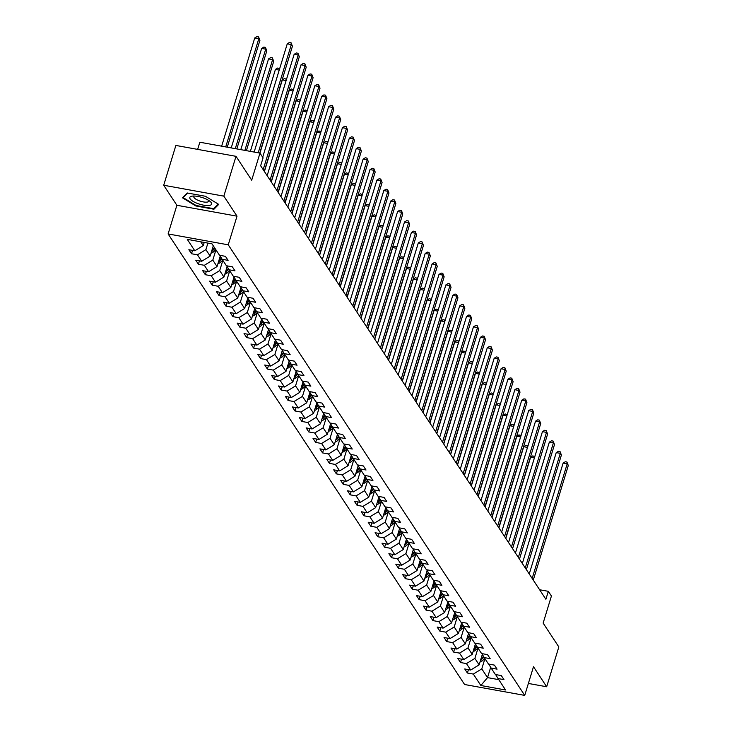 <?xml version="1.0" encoding="UTF-8"?>
<svg xmlns="http://www.w3.org/2000/svg" width="732" height="732" viewBox="0 0 732 732"><rect width="100%" height="100%" fill="white"/><g stroke="black" fill="none" stroke-linecap="round" stroke-linejoin="round"><path stroke-width="1.1" d="M168.113 233.938L464.591 684.512L524.725 695.4L228.247 244.827L168.113 233.938L176.879 205.28L237.012 216.169L223.836 196.139L163.703 185.251L176.879 205.28M163.703 185.251L175.872 145.439L236.006 156.328L251.698 180.182L259.979 153.116L199.845 142.228L197.649 149.383M528.385 683.45L546.667 686.762L558.836 646.942L543.144 623.097L551.425 596.022L548.323 591.319L539.612 589.745M223.836 196.139L236.006 156.328M495.628 674.565L498.034 678.555L503.973 679.625L501.319 675.599L495.381 674.52L491.145 668.069L497.074 669.149L494.42 665.114L488.491 664.043L484.245 657.592L490.175 658.663L487.521 654.637L481.592 653.557L477.346 647.106L483.276 648.186L480.622 644.151L474.693 643.08L470.447 636.63L476.386 637.7L473.732 633.674L467.794 632.594L463.557 626.144L469.487 627.223L466.833 623.188L460.904 622.118L456.658 615.667L462.587 616.737L459.934 612.702L454.005 611.632L449.759 605.181L455.688 606.261L453.035 602.226L447.106 601.155L442.86 594.704L448.798 595.775L446.145 591.74L440.207 590.669L435.961 584.218L441.899 585.298L439.246 581.263L433.317 580.192L429.071 573.742L435 574.812L432.347 570.777L426.417 569.706L422.172 563.256L428.101 564.326L425.448 560.3L419.518 559.23L415.273 552.779L421.202 553.85L418.558 549.814L412.619 548.744L408.374 542.293L414.312 543.364L411.659 539.338L405.72 538.258L401.484 531.816L407.413 532.887L404.759 528.852L398.83 527.781L394.585 521.33L400.514 522.401L397.86 518.375L391.931 517.295L387.685 510.854L393.615 511.924L390.961 507.889L385.032 506.818L380.786 500.368L386.725 501.438L384.071 497.412L378.133 496.333L373.896 489.882L379.826 490.962L377.172 486.926L371.243 485.856L366.997 479.405L372.927 480.476L370.273 476.45L364.344 475.37L360.098 468.919L366.027 469.999L363.374 465.964L357.445 464.893L353.199 458.442L359.137 459.513L356.484 455.487L350.546 454.407L346.3 447.957L352.238 449.036L349.585 445.001L343.656 443.931L339.41 437.48L345.339 438.55L342.686 434.524L336.757 433.445L332.511 426.994L338.44 428.074L335.787 424.038L329.858 422.968L325.612 416.517L331.541 417.588L328.897 413.562L322.958 412.482L318.713 406.031L324.651 407.111L321.998 403.076L316.059 402.005L311.823 395.555L317.752 396.625L315.099 392.599L309.169 391.519L304.924 385.069L310.853 386.148L308.199 382.113L302.27 381.043L298.025 374.592L303.954 375.662L301.3 371.636L295.371 370.557L291.126 364.106L297.064 365.186L294.41 361.151L288.472 360.08L284.236 353.629L290.165 354.7L287.511 350.674L281.582 349.594L277.337 343.143L283.266 344.223L280.612 340.188L274.683 339.117L270.437 332.667L276.367 333.737L273.713 329.711L267.784 328.631L263.538 322.181L269.477 323.26L266.823 319.225L260.885 318.155L256.639 311.704L262.578 312.774L259.924 308.739L253.995 307.669L249.749 301.218L255.678 302.298L253.025 298.263L247.096 297.192L242.85 290.741L248.779 291.812L246.126 287.777L240.197 286.706L235.951 280.255L241.88 281.326L239.236 277.3L233.298 276.229L229.052 269.779L234.99 270.849L232.337 266.814L226.398 265.743L222.162 259.293L228.091 260.363L225.438 256.337L219.509 255.258L211.987 243.838L187.282 239.364L194.804 250.792L188.865 249.713L191.519 253.748L192.553 250.381M498.034 678.555L505.556 689.974L480.851 685.5L473.329 674.081L467.4 673.01L468.434 669.643M191.519 253.748L197.457 254.818L201.703 261.269L195.764 260.199L198.418 264.225L204.347 265.304L208.593 271.755L202.663 270.675L205.317 274.71L211.246 275.781L215.492 282.232L209.562 281.161L212.216 285.187L218.145 286.267L222.391 292.718L216.462 291.638L219.106 295.673L225.044 296.744L229.29 303.194L223.352 302.124L226.005 306.15L231.943 307.23L236.18 313.68L230.251 312.601L232.904 316.636L238.833 317.706L243.079 324.157L237.15 323.087L239.803 327.113L245.732 328.192L249.978 334.643L244.049 333.563L246.702 337.598L252.632 338.669L256.877 345.12L250.939 344.049L253.592 348.084L259.531 349.155L263.767 355.606L257.838 354.526L260.491 358.561L266.421 359.632L270.666 366.082L264.737 365.012L267.39 369.047L273.32 370.118L277.565 376.568L271.636 375.489L274.29 379.524L280.219 380.594L284.464 387.045L278.526 385.974L281.18 390.01L287.118 391.08L291.363 397.531L285.425 396.46L288.079 400.486L294.008 401.557L298.253 408.008L292.324 406.937L294.978 410.972L300.907 412.043L305.153 418.494L299.223 417.423L301.877 421.449L307.806 422.529L312.052 428.97L306.122 427.9L308.767 431.935L314.705 433.005L318.951 439.456L313.012 438.386L315.666 442.412L321.604 443.491L325.841 449.933L319.911 448.862L322.565 452.898L328.494 453.968L332.74 460.419L326.811 459.348L329.464 463.374L335.393 464.454L339.639 470.905L333.71 469.825L336.363 473.86L342.292 474.931L346.538 481.382L340.6 480.311L343.253 484.337L349.191 485.417L353.428 491.867L347.499 490.788L350.152 494.823L356.081 495.893L360.327 502.344L354.398 501.274L357.051 505.3L362.981 506.379L367.226 512.83L361.297 511.75L363.95 515.786L369.88 516.856L374.125 523.307L368.187 522.236L370.84 526.262L376.779 527.342L381.024 533.793L375.086 532.713L377.739 536.748L383.669 537.819L387.914 544.269L381.985 543.199L384.639 547.225L390.568 548.305L394.813 554.755L388.884 553.676L391.538 557.711L397.467 558.781L401.712 565.232L395.783 564.162L398.428 568.188L404.366 569.267L408.612 575.718L402.673 574.638L405.327 578.673L411.265 579.744L415.502 586.195L409.572 585.124L412.226 589.15L418.155 590.23L422.401 596.681L416.471 595.601L419.125 599.636L425.054 600.707L429.3 607.157L423.37 606.087L426.024 610.113L431.953 611.193L436.199 617.643L430.26 616.564L432.914 620.599L438.852 621.669L443.089 628.12L437.16 627.049L439.813 631.085L445.742 632.155L449.988 638.606L444.059 637.526L446.712 641.561L452.641 642.632L456.887 649.083L450.958 648.012L453.611 652.047L459.54 653.118L463.786 659.569L457.848 658.489L460.501 662.524L466.44 663.595L470.685 670.045L464.747 668.975L467.4 673.01M259.979 153.116L263.072 157.819L260.638 165.78L545.889 599.279L548.323 591.319M482.324 654.408L479.131 664.857L474.885 658.407L478.023 648.14M488.738 664.089L491.145 668.069M470.685 670.045L479.131 664.857M466.44 663.595L474.885 658.407M475.425 643.922L472.232 654.371L467.986 647.921L471.124 637.654M481.839 653.603L484.245 657.592M463.786 659.569L472.232 654.371M459.54 653.118L467.986 647.921M468.526 633.445L465.332 643.895L461.096 637.444L464.234 627.178M474.94 643.126L477.346 647.106M456.887 649.083L465.332 643.895M452.641 642.632L461.096 637.444M461.636 622.959L458.442 633.409L454.197 626.958L457.335 616.692M468.041 632.64L470.447 636.63M449.988 638.606L458.442 633.409M445.742 632.155L454.197 626.958M454.737 612.483L451.543 622.932L447.298 616.481L450.436 606.215M461.151 622.163L463.557 626.144M443.089 628.12L451.543 622.932M438.852 621.669L447.298 616.481M447.838 601.997L444.644 612.446L440.399 605.995L443.537 595.729M454.252 611.678L456.658 615.667M436.199 617.643L444.644 612.446M431.953 611.193L440.399 605.995M440.938 591.52L437.745 601.969L433.5 595.519L436.638 585.252M447.353 601.192L449.759 605.181M429.3 607.157L437.745 601.969M425.054 600.707L433.5 595.519M434.049 581.034L430.855 591.483L426.61 585.033L429.748 574.766M440.454 590.715L442.86 594.704M422.401 596.681L430.855 591.483M418.155 590.23L426.61 585.033M427.149 570.557L423.956 581.007L419.711 574.556L422.849 564.29M433.564 580.229L435.961 584.218M415.502 586.195L423.956 581.007M411.265 579.744L419.711 574.556M420.25 560.072L417.057 570.521L412.811 564.07L415.95 553.804M426.665 569.752L429.071 573.742M408.612 575.718L417.057 570.521M404.366 569.267L412.811 564.07M413.351 549.595L410.158 560.044L405.912 553.593L409.051 543.327M419.765 559.266L422.172 563.256M401.712 565.232L410.158 560.044M397.467 558.781L405.912 553.593M406.461 539.109L403.259 549.558L399.022 543.107L402.161 532.841M412.866 548.79L415.273 552.779M394.813 554.755L403.259 549.558M390.568 548.305L399.022 543.107M399.562 528.632L396.369 539.081L392.123 532.631L395.262 522.364M405.967 538.304L408.374 542.293M387.914 544.269L396.369 539.081M383.669 537.819L392.123 532.631M392.663 518.146L389.47 528.596L385.224 522.145L388.363 511.878M399.077 527.827L401.484 531.816M381.024 533.793L389.47 528.596M376.779 527.342L385.224 522.145M385.764 507.669L382.571 518.119L378.325 511.668L381.464 501.402M392.178 517.341L394.585 521.33M374.125 523.307L382.571 518.119M369.88 516.856L378.325 511.668M378.865 497.184L375.672 507.633L371.426 501.182L374.574 490.916M385.279 506.864L387.685 510.854M367.226 512.83L375.672 507.633M362.981 506.379L371.426 501.182M371.975 486.707L368.782 497.156L364.536 490.705L367.674 480.43M378.38 496.378L380.786 500.368M360.327 502.344L368.782 497.156M356.081 495.893L364.536 490.705M365.076 476.221L361.882 486.67L357.637 480.219L360.775 469.953M371.49 485.902L373.896 489.882M353.428 491.867L361.882 486.67M349.191 485.417L357.637 480.219M358.177 465.744L354.983 476.193L350.738 469.743L353.876 459.467M364.591 475.416L366.997 479.405M346.538 481.382L354.983 476.193M342.292 474.931L350.738 469.743M351.278 455.258L348.084 465.708L343.839 459.257L346.977 448.99M357.692 464.939L360.098 468.919M339.639 470.905L348.084 465.708M335.393 464.454L343.839 459.257M344.388 444.782L341.194 455.222L336.949 448.78L340.087 438.505M350.793 454.453L353.199 458.442M332.74 460.419L341.194 455.222M328.494 453.968L336.949 448.78M337.489 434.296L334.295 444.745L330.05 438.294L333.188 428.028M343.903 443.976L346.3 447.957M325.841 449.933L334.295 444.745M321.604 443.491L330.05 438.294M330.59 423.819L327.396 434.259L323.151 427.817L326.289 417.542M337.004 433.49L339.41 437.48M318.951 439.456L327.396 434.259M314.705 433.005L323.151 427.817M323.69 413.333L320.497 423.782L316.251 417.332L319.39 407.065M330.105 423.014L332.511 426.994M312.052 428.97L320.497 423.782M307.806 422.529L316.251 417.332M316.8 402.856L313.598 413.296L309.362 406.846L312.5 396.579M323.205 412.528L325.612 416.517M305.153 418.494L313.598 413.296M300.907 412.043L309.362 406.846M309.901 392.37L306.708 402.82L302.462 396.369L305.601 386.103M316.306 402.051L318.713 406.031M298.253 408.008L306.708 402.82M294.008 401.557L302.462 396.369M303.002 381.894L299.809 392.334L295.563 385.883L298.702 375.617M309.416 391.565L311.823 395.555M291.363 397.531L299.809 392.334M287.118 391.08L295.563 385.883M296.103 371.408L292.91 381.857L288.664 375.406L291.803 365.14M302.517 381.088L304.924 385.069M284.464 387.045L292.91 381.857M280.219 380.594L288.664 375.406M289.204 360.922L286.011 371.371L281.765 364.92L284.913 354.654M295.618 370.602L298.025 374.592M277.565 376.568L286.011 371.371M273.32 370.118L281.765 364.92M282.314 350.445L279.121 360.894L274.875 354.444L278.014 344.177M288.719 360.126L291.126 364.106M270.666 366.082L279.121 360.894M266.421 359.632L274.875 354.444M275.415 339.959L272.222 350.408L267.976 343.958L271.115 333.691M281.829 349.64L284.236 353.629M263.767 355.606L272.222 350.408M259.531 349.155L267.976 343.958M268.516 329.482L265.323 339.932L261.077 333.481L264.215 323.215M274.93 339.163L277.337 343.143M256.877 345.12L265.323 339.932M252.632 338.669L261.077 333.481M261.617 318.996L258.423 329.446L254.178 322.995L257.316 312.729M268.031 328.677L270.437 332.667M249.978 334.643L258.423 329.446M245.732 328.192L254.178 322.995M254.727 308.52L251.524 318.969L247.288 312.518L250.426 302.252M261.132 318.191L263.538 322.181M243.079 324.157L251.524 318.969M238.833 317.706L247.288 312.518M247.828 298.034L244.634 308.483L240.389 302.032L243.527 291.766M254.242 307.715L256.639 311.704M236.18 313.68L244.634 308.483M231.943 307.23L240.389 302.032M240.929 287.557L237.735 298.006L233.49 291.556L236.628 281.289M247.343 297.229L249.749 301.218M229.29 303.194L237.735 298.006M225.044 296.744L233.49 291.556M234.03 277.071L230.836 287.52L226.591 281.07L229.729 270.803M240.444 286.752L242.85 290.741M222.391 292.718L230.836 287.52M218.145 286.267L226.591 281.07M227.14 266.594L223.937 277.044L219.701 270.593L222.839 260.327M233.545 276.266L235.951 280.255M215.492 282.232L223.937 277.044M211.246 275.781L219.701 270.593M220.24 256.108L217.047 266.558L212.802 260.107L215.94 249.841M226.645 265.789L229.052 269.779M208.593 271.755L217.047 266.558M204.347 265.304L212.802 260.107M213.286 245.815L210.148 256.081L205.902 249.63L207.897 243.097M219.756 255.303L222.162 259.293M201.703 261.269L210.148 256.081M197.457 254.818L205.902 249.63M204.219 242.429L203.249 245.595L200.76 241.807M194.804 250.792L203.249 245.595M237.012 216.169L228.247 244.827M546.667 686.762L533.491 666.733L524.725 695.4M490.678 667.309L487.53 677.622L498.767 679.653M484.923 658.617L481.784 668.883L487.53 677.622L480.851 685.5M473.329 674.081L481.784 668.883M198.418 264.225L199.452 260.867M205.317 274.71L206.342 271.343M212.216 285.187L213.241 281.829M219.106 295.673L220.14 292.306M226.005 306.15L227.039 302.792M232.904 316.636L233.929 313.269M239.803 327.113L240.828 323.754M246.702 337.598L247.727 334.231M253.592 348.084L254.626 344.717M260.491 358.561L261.516 355.194M267.39 369.047L268.415 365.68M274.29 379.524L275.314 376.157M281.18 390.01L282.213 386.642M288.079 400.486L289.113 397.119M294.978 410.972L296.002 407.605M301.877 421.449L302.902 418.082M308.767 431.935L309.801 428.568M315.666 442.412L316.7 439.044M322.565 452.898L323.59 449.53M329.464 463.374L330.489 460.007M336.363 473.86L337.388 470.493M343.253 484.337L344.287 480.979M350.152 494.823L351.177 491.456M357.051 505.3L358.076 501.942M363.95 515.786L364.975 512.418M370.84 526.262L371.874 522.904M377.739 536.748L378.773 533.381M384.639 547.225L385.663 543.867M391.538 557.711L392.562 554.344M398.428 568.188L399.462 564.829M405.327 578.673L406.361 575.306M412.226 589.15L413.251 585.792M419.125 599.636L420.15 596.269M426.024 610.113L427.049 606.755M432.914 620.599L433.948 617.232M439.813 631.085L440.838 627.717M446.712 641.561L447.737 638.194M453.611 652.047L454.636 648.68M460.501 662.524L461.535 659.157M182.506 197.832L195.828 205.957L213.945 209.233L218.731 204.393L205.408 196.268L187.3 192.992L182.506 197.832M214.339 207.943L213.945 209.233M195.993 205.436L195.828 205.957M258.222 152.796L291.318 44.57L292.425 46.244L259.759 153.07M254.16 152.055L287.255 43.828L291.318 44.57L291.062 42.776L292.425 46.244M287.255 43.828L289.433 42.483L291.062 42.776M204.127 242.713A4.648 4.127 -33.3 0 0 204.759 242.53M227.259 147.187L259.915 40.361L258.808 38.677L254.745 37.945L221.659 146.171M254.745 37.945L256.932 36.6L258.552 36.893L258.808 38.677L225.721 146.912M258.552 36.893L259.915 40.361M197.924 203.624A11.401 3.569 -163 0 0 209.379 205.436A11.401 3.569 -163 0 0 210.258 201.584A11.401 3.569 -163 0 0 203.514 197.969A11.401 3.569 -163 0 0 192.36 196.112A11.401 3.569 -163 0 0 197.924 203.624M194.383 196.039A7.805 2.443 -163 0 0 193.834 196.634A7.805 2.443 -163 0 0 199.379 200.843A7.805 2.443 -163 0 0 208.757 201.19A7.805 2.443 -163 0 0 208.629 200.394M218.182 204.054L213.625 208.666L196.075 205.491L183.174 197.622L187.676 193.056M183.366 196.963L183.174 197.622M263.181 169.641L298.217 55.046L299.315 56.73L264.279 171.315M262.687 157.224L294.145 54.314L298.217 55.046L297.961 53.262L299.315 56.73M294.145 54.314L296.332 52.969L297.961 53.262M270.071 180.118L305.107 65.532L306.214 67.207L271.179 181.801M267.143 175.671L301.044 64.791L305.107 65.532L304.851 63.739L306.214 67.207M301.044 64.791L303.231 63.446L304.851 63.739M211.026 253.199A4.648 4.127 -33.3 0 0 213.36 251.991L215.867 249.731M212.911 247.041L213.653 246.373M236.829 148.916L266.814 50.847L265.707 49.163L261.644 48.431L231.23 147.91M211.585 251.378A4.648 4.127 -33.3 0 0 212.518 250.71L215.025 248.45M214.494 247.645L212.051 249.841M261.644 48.431L263.831 47.086L265.451 47.379L265.707 49.163L235.292 148.642M265.451 47.379L266.814 50.847M217.926 263.676A4.648 4.127 -33.3 0 0 220.25 262.468L222.757 260.208M219.81 257.518L220.634 256.776M246.4 150.655L273.713 61.323L272.606 59.64L268.543 58.908L240.801 149.639M218.484 261.864A4.648 4.127 -33.3 0 0 219.417 261.196L221.933 258.918M221.43 258.094L218.95 260.327M268.543 58.908L270.721 57.563L272.35 57.855L272.606 59.64L244.863 150.371M272.35 57.855L273.713 61.323M276.971 190.604L312.006 76.009L313.113 77.693L278.078 192.278M274.043 186.148L307.943 75.277L312.006 76.009L311.75 74.225L313.113 77.693M307.943 75.277L310.13 73.932L311.75 74.225M283.87 201.08L318.905 86.495L320.012 88.169L284.977 202.764M280.942 196.634L314.842 85.754L318.905 86.495L318.649 84.702L320.012 88.169M314.842 85.754L317.02 84.409L318.649 84.702M290.769 211.566L325.804 96.972L326.902 98.655L291.876 213.241M287.841 207.11L321.741 96.24L325.804 96.972L325.548 95.187L326.902 98.655M321.741 96.24L323.919 94.895L325.548 95.187M224.825 274.161A4.648 4.127 -33.3 0 0 227.149 272.954L229.656 270.694M226.7 268.003L227.533 267.253M279.231 70.08L275.433 69.394L250.371 151.368M225.374 272.341A4.648 4.127 -33.3 0 0 226.307 271.673L228.832 269.403M228.329 268.571L225.849 270.803M275.433 69.394L277.62 68.049L279.597 68.872M279.414 69.485L279.249 68.341M231.724 284.638A4.648 4.127 -33.3 0 0 234.048 283.43L236.555 281.17M233.6 278.48L234.432 277.739M286.13 80.557L282.332 79.87L259.942 153.107M232.273 282.827A4.648 4.127 -33.3 0 0 233.206 282.159L235.731 279.88M235.228 279.057L232.739 281.289M282.332 79.87L284.519 78.525L286.496 79.349M286.303 79.962L286.148 78.818M238.614 295.124A4.648 4.127 -33.3 0 0 240.947 293.916L243.454 291.656M240.499 288.966L241.331 288.216M293.02 91.043L289.232 90.356L264.417 171.517M239.172 293.303A4.648 4.127 -33.3 0 0 240.105 292.635L242.621 290.366M242.127 289.533L239.638 291.766M289.232 90.356L291.418 89.011L293.395 89.835M293.203 90.448L293.038 89.304M297.668 222.043L332.694 107.458L333.801 109.132L298.766 223.727M294.74 217.596L328.631 106.716L332.694 107.458L332.447 105.664L333.801 109.132M328.631 106.716L330.818 105.371L332.447 105.664M245.513 305.601A4.648 4.127 -33.3 0 0 247.837 304.393L250.353 302.133M247.398 299.443L248.221 298.702M299.919 101.519L296.131 100.833L271.316 182.003M246.071 303.789A4.648 4.127 -33.3 0 0 247.004 303.121L249.52 300.852M249.017 300.019L246.538 302.252M296.131 100.833L298.308 99.488L300.285 100.311M300.102 100.924L299.937 99.781M304.558 232.529L339.593 117.934L340.7 119.618L305.665 234.203M301.63 228.073L335.531 117.202L339.593 117.934L339.337 116.15L340.7 119.618M335.531 117.202L337.717 115.857L339.337 116.15M252.412 316.087A4.648 4.127 -33.3 0 0 254.736 314.879L257.243 312.619M254.297 309.929L255.12 309.178M306.818 112.005L303.03 111.319L278.215 192.479M252.961 314.275A4.648 4.127 -33.3 0 0 253.894 313.598L256.42 311.329M255.916 310.496L253.437 312.738M303.03 111.319L305.207 109.974L307.184 110.797M307.001 111.41L306.836 110.267M311.457 243.006L346.492 128.42L347.599 130.095L312.564 244.689M308.529 238.559L342.43 127.679L346.492 128.42L346.236 126.636L347.599 130.095M342.43 127.679L344.607 126.334L346.236 126.636M259.311 326.563A4.648 4.127 -33.3 0 0 261.635 325.356L264.142 323.096M261.187 320.406L262.019 319.664M313.717 122.482L309.92 121.796L285.105 202.965M259.86 324.752A4.648 4.127 -33.3 0 0 260.793 324.084L263.319 321.815M262.815 320.982L260.336 323.215M309.92 121.796L312.107 120.451L314.083 121.274M313.891 121.887L313.735 120.743M318.356 253.492L353.391 138.897L354.489 140.581L319.463 255.166M315.428 249.045L349.329 138.165L353.391 138.897L353.135 137.113L354.489 140.581M349.329 138.165L351.506 136.82L353.135 137.113M266.201 337.049A4.648 4.127 -33.3 0 0 268.534 335.842L271.041 333.582M268.086 330.891L268.918 330.141M320.607 132.968L316.819 132.282L292.004 213.442M266.759 335.238A4.648 4.127 -33.3 0 0 267.692 334.561L270.209 332.291M269.715 331.459L267.226 333.7M316.819 132.282L319.006 130.936L320.982 131.76M320.79 132.373L320.625 131.229M325.255 263.968L360.281 149.383L361.388 151.057L326.353 265.652M322.327 259.521L356.219 148.642L360.281 149.383L360.034 147.599L361.388 151.057M356.219 148.642L358.406 147.297L360.034 147.599M273.1 347.526A4.648 4.127 -33.3 0 0 275.433 346.318L277.94 344.058M274.985 341.368L275.808 340.627M327.506 143.445L323.718 142.758L298.903 223.928M273.658 345.714A4.648 4.127 -33.3 0 0 274.592 345.047L277.108 342.777M276.605 341.945L274.125 344.177M323.718 142.758L325.905 141.413L327.872 142.246M327.689 142.85L327.524 141.706M332.145 274.454L367.18 159.86L368.288 161.543L333.252 276.129M329.217 270.007L363.118 159.128L367.18 159.86L366.924 158.075L368.288 161.543M363.118 159.128L365.305 157.783L366.924 158.075M279.999 358.012A4.648 4.127 -33.3 0 0 282.323 356.804L284.83 354.544M281.884 351.854L282.708 351.104M334.405 153.93L330.617 153.244L305.802 234.405M280.548 356.2A4.648 4.127 -33.3 0 0 281.491 355.523L284.007 353.254M283.504 352.421L281.024 354.663M330.617 153.244L332.795 151.899L334.771 152.723M334.588 153.336L334.423 152.192M339.044 284.931L374.079 170.346L375.187 172.02L340.151 286.615M336.116 280.484L370.017 169.604L374.079 170.346L373.823 168.561L375.187 172.02M370.017 169.604L372.204 168.259L373.823 168.561M286.898 368.489A4.648 4.127 -33.3 0 0 289.222 367.281L291.729 365.021M288.774 362.331L289.607 361.59M341.304 164.407L337.507 163.721L312.692 244.891M287.447 366.677A4.648 4.127 -33.3 0 0 288.381 366.009L290.906 363.74M290.403 362.907L287.923 365.14M337.507 163.721L339.694 162.376L341.67 163.209M341.478 163.812L341.322 162.669M345.943 295.417L380.979 180.822L382.086 182.506L347.05 297.091M343.015 290.97L376.916 180.09L380.979 180.822L380.722 179.038L382.086 182.506M376.916 180.09L379.094 178.745L380.722 179.038M293.788 378.975A4.648 4.127 -33.3 0 0 296.121 377.767L298.629 375.507M295.673 372.817L296.506 372.066M348.194 174.893L344.406 174.207L319.591 255.367M294.346 377.163A4.648 4.127 -33.3 0 0 295.28 376.486L297.805 374.217M297.302 373.384L294.813 375.626M344.406 174.207L346.593 172.862L348.569 173.685M348.377 174.298L348.212 173.155M352.842 305.894L387.878 191.308L388.976 192.992L353.949 307.577M349.914 301.447L383.806 190.576L387.878 191.308L387.621 189.524L388.976 192.992M383.806 190.576L385.993 189.222L387.621 189.524M300.687 389.451A4.648 4.127 -33.3 0 0 303.021 388.244L305.528 385.984M302.572 383.293L303.405 382.552M355.093 185.37L351.305 184.684L326.49 265.853M301.245 387.64A4.648 4.127 -33.3 0 0 302.179 386.972L304.695 384.703M304.192 383.87L301.712 386.103M351.305 184.684L353.492 183.339L355.459 184.171M355.276 184.775L355.112 183.631M359.732 316.38L394.768 201.785L395.875 203.469L360.839 318.054M356.813 311.933L390.705 201.053L394.768 201.785L394.511 200.001L395.875 203.469M390.705 201.053L392.892 199.708L394.511 200.001M307.586 399.937A4.648 4.127 -33.3 0 0 309.911 398.73L312.418 396.47M309.471 393.779L310.295 393.029M361.992 195.856L358.204 195.17L333.389 276.33M308.145 398.126A4.648 4.127 -33.3 0 0 309.078 397.449L311.594 395.179M311.091 394.347L308.611 396.588M358.204 195.17L360.382 193.824L362.358 194.648M362.175 195.261L362.011 194.117M366.631 326.856L401.667 212.271L402.774 213.954L367.738 328.54M363.703 322.409L397.604 211.539L401.667 212.271L401.411 210.487L402.774 213.954M397.604 211.539L399.791 210.194L401.411 210.487M314.486 410.414A4.648 4.127 -33.3 0 0 316.81 409.206L319.317 406.946M316.361 404.256L317.194 403.515M368.891 206.333L365.094 205.646L340.279 286.816M315.035 408.602A4.648 4.127 -33.3 0 0 315.968 407.934L318.493 405.665M317.99 404.833L315.51 407.065M365.094 205.646L367.281 204.301L369.257 205.134M369.074 205.747L368.91 204.594M373.53 337.342L408.566 222.748L409.673 224.431L374.638 339.026M370.602 332.895L404.503 222.016L408.566 222.748L408.31 220.963L409.673 224.431M404.503 222.016L406.681 220.671L408.31 220.963M321.385 420.9A4.648 4.127 -33.3 0 0 323.709 419.692L326.216 417.432M323.26 414.742L324.093 413.992M375.791 216.818L371.993 216.132L347.178 297.293M321.934 419.088A4.648 4.127 -33.3 0 0 322.867 418.411L325.392 416.142M324.889 415.309L322.4 417.551M371.993 216.132L374.18 214.787L376.157 215.611M375.964 216.224L375.809 215.08M380.43 347.819L415.465 233.234L416.563 234.917L381.537 349.503M377.502 343.372L411.402 232.501L415.465 233.234L415.209 231.449L416.563 234.917M411.402 232.501L413.58 231.156L415.209 231.449M328.275 431.377A4.648 4.127 -33.3 0 0 330.608 430.169L333.115 427.918M330.159 425.219L330.992 424.478M382.68 227.295L378.892 226.609L354.078 307.779M328.833 429.565A4.648 4.127 -33.3 0 0 329.766 428.897L332.282 426.628M331.788 425.795L329.299 428.028M378.892 226.609L381.079 225.264L383.056 226.096M382.863 226.71L382.699 225.557M387.329 358.305L422.355 243.719L423.462 245.394L388.427 359.988M384.401 353.858L418.292 242.978L422.355 243.719L422.108 241.926L423.462 245.394M418.292 242.978L420.479 241.633L422.108 241.926M335.174 441.863A4.648 4.127 -33.3 0 0 337.498 440.655L340.014 438.395M337.059 435.705L337.882 434.954M389.58 237.781L385.791 237.095L360.977 318.264M335.732 440.051A4.648 4.127 -33.3 0 0 336.665 439.374L339.181 437.105M338.678 436.272L336.198 438.514M385.791 237.095L387.969 235.75L389.946 236.573M389.763 237.186L389.598 236.043M394.219 368.782L429.254 254.196L430.361 255.88L395.326 370.465M391.291 364.335L425.191 253.464L429.254 254.196L428.998 252.412L430.361 255.88M425.191 253.464L427.378 252.119L428.998 252.412M342.073 452.339A4.648 4.127 -33.3 0 0 344.397 451.132L346.904 448.881M343.958 446.191L344.781 445.44M396.479 248.258L392.691 247.572L367.876 328.741M342.622 450.528A4.648 4.127 -33.3 0 0 343.555 449.86L346.08 447.591M345.577 446.758L343.098 448.99M392.691 247.572L394.868 246.227L396.845 247.059M396.662 247.672L396.497 246.528M401.118 379.268L436.153 264.682L437.26 266.357L402.225 380.951M398.19 374.821L432.09 263.941L436.153 264.682L435.897 262.889L437.26 266.357M432.09 263.941L434.268 262.596L435.897 262.889M348.972 462.825A4.648 4.127 -33.3 0 0 351.296 461.618L353.803 459.357M350.848 456.667L351.68 455.917M403.378 258.744L399.581 258.057L374.766 339.227M349.521 461.014A4.648 4.127 -33.3 0 0 350.454 460.337L352.98 458.067M352.476 457.235L349.997 459.476M399.581 258.057L401.767 256.712L403.744 257.536M403.552 258.149L403.396 257.005M408.017 389.753L443.052 275.159L444.15 276.842L409.124 391.428M405.089 385.297L438.99 274.427L443.052 275.159L442.796 273.375L444.15 276.842M438.99 274.427L441.167 273.082L442.796 273.375M355.862 473.302A4.648 4.127 -33.3 0 0 358.195 472.103L360.702 469.843M357.747 467.153L358.579 466.403M410.268 269.22L406.48 268.534L381.665 349.704M356.42 471.49A4.648 4.127 -33.3 0 0 357.353 470.822L359.87 468.553M359.375 467.721L356.887 469.953M406.48 268.534L408.666 267.189L410.643 268.022M410.451 268.635L410.286 267.491M414.916 400.23L449.942 285.645L451.049 287.319L416.014 401.914M411.988 395.783L445.88 284.904L449.942 285.645L449.695 283.851L451.049 287.319M445.88 284.904L448.066 283.558L449.695 283.851M362.761 483.788A4.648 4.127 -33.3 0 0 365.094 482.58L367.601 480.32M364.646 477.63L365.469 476.88M417.167 279.706L413.379 279.02L388.564 360.19M363.319 481.976A4.648 4.127 -33.3 0 0 364.252 481.308L366.769 479.03M366.265 478.197L363.786 480.439M413.379 279.02L415.566 277.675L417.533 278.499M417.35 279.112L417.185 277.968M421.806 410.716L456.841 296.121L457.948 297.805L422.913 412.391M418.878 406.26L452.779 295.389L456.841 296.121L456.585 294.337L457.948 297.805M452.779 295.389L454.965 294.044L456.585 294.337M369.66 494.265A4.648 4.127 -33.3 0 0 371.984 493.066L374.491 490.806M371.545 488.116L372.368 487.366M424.066 290.183L420.278 289.497L395.463 370.667M370.218 492.453A4.648 4.127 -33.3 0 0 371.151 491.785L373.668 489.516M373.164 488.683L370.685 490.916M420.278 289.497L422.456 288.152L424.432 288.984M424.249 289.598L424.084 288.454M428.705 421.193L463.74 306.607L464.847 308.282L429.812 422.876M425.777 416.746L459.678 305.866L463.74 306.607L463.484 304.814L464.847 308.282M459.678 305.866L461.865 304.521L463.484 304.814M376.559 504.751A4.648 4.127 -33.3 0 0 378.883 503.543L381.39 501.283M378.435 498.593L379.268 497.842M430.965 300.669L427.168 299.983L402.353 381.152M377.108 502.939A4.648 4.127 -33.3 0 0 378.041 502.271L380.567 499.993M380.064 499.16L377.584 501.402M427.168 299.983L429.355 298.638L431.331 299.461M431.139 300.074L430.983 298.93M435.604 431.679L470.639 317.084L471.747 318.768L436.711 433.353M432.676 427.223L466.577 316.352L470.639 317.084L470.383 315.3L471.747 318.768M466.577 316.352L468.754 315.007L470.383 315.3M383.449 515.237A4.648 4.127 -33.3 0 0 385.782 514.029L388.289 511.769M385.334 509.079L386.167 508.328M437.855 311.155L434.067 310.469L409.252 391.629M384.007 513.416A4.648 4.127 -33.3 0 0 384.94 512.748L387.466 510.478M386.963 509.646L384.474 511.878M434.067 310.469L436.254 309.114L438.23 309.947M438.038 310.56L437.873 309.416M442.503 442.155L477.538 327.57L478.637 329.244L443.61 443.839M439.575 437.709L473.467 326.829L477.538 327.57L477.282 325.777L478.637 329.244M473.467 326.829L475.654 325.484L477.282 325.777M390.348 525.713A4.648 4.127 -33.3 0 0 392.681 524.505L395.188 522.245M392.233 519.555L393.066 518.805M444.754 321.632L440.966 320.945L416.151 402.115M390.906 523.902A4.648 4.127 -33.3 0 0 391.84 523.234L394.356 520.955M393.853 520.123L391.373 522.364M440.966 320.945L443.153 319.6L445.12 320.424M444.937 321.037L444.772 319.893M449.393 452.641L484.428 338.047L485.536 339.73L450.5 454.316M446.474 448.185L480.366 337.315L484.428 338.047L484.172 336.262L485.536 339.73M480.366 337.315L482.553 335.97L484.172 336.262M397.247 536.199A4.648 4.127 -33.3 0 0 399.571 534.991L402.078 532.731M399.132 530.041L399.956 529.291M451.653 332.118L447.865 331.431L423.05 412.592M397.805 534.378A4.648 4.127 -33.3 0 0 398.739 533.71L401.255 531.441M400.752 530.609L398.272 532.841M447.865 331.431L450.043 330.086L452.019 330.91M451.836 331.523L451.671 330.379M456.292 463.118L491.328 348.533L492.435 350.207L457.399 464.802M453.364 458.671L487.265 347.792L491.328 348.533L491.071 346.739L492.435 350.207M487.265 347.792L489.452 346.446L491.071 346.739M404.146 546.676A4.648 4.127 -33.3 0 0 406.47 545.468L408.978 543.208M406.022 540.518L406.855 539.777M458.552 342.594L454.764 341.908L429.94 423.078M404.695 544.864A4.648 4.127 -33.3 0 0 405.629 544.196L408.154 541.918M407.651 541.085L405.171 543.327M454.764 341.908L456.942 340.563L458.918 341.387M458.735 342L458.571 340.856M463.191 473.604L498.227 359.009L499.334 360.693L464.298 475.278M460.263 469.148L494.164 358.277L498.227 359.009L497.97 357.225L499.334 360.693M494.164 358.277L496.342 356.932L497.97 357.225M411.045 557.162A4.648 4.127 -33.3 0 0 413.37 555.954L415.877 553.694M412.921 551.004L413.754 550.254M465.451 353.08L461.654 352.394L436.839 433.554M411.594 555.341A4.648 4.127 -33.3 0 0 412.528 554.673L415.053 552.404M414.55 551.571L412.061 553.804M461.654 352.394L463.841 351.049L465.817 351.872M465.625 352.485L465.47 351.342M470.09 484.081L505.126 369.495L506.224 371.17L471.198 485.764M467.162 479.634L501.063 368.754L505.126 369.495L504.87 367.702L506.224 371.17M501.063 368.754L503.241 367.409L504.87 367.702M417.935 567.639A4.648 4.127 -33.3 0 0 420.269 566.431L422.776 564.171M419.82 561.481L420.653 560.739M472.341 363.557L468.553 362.871L443.738 444.04M418.494 565.827A4.648 4.127 -33.3 0 0 419.427 565.159L421.943 562.881M421.449 562.057L418.96 564.29M468.553 362.871L470.74 361.526L472.716 362.349M472.524 362.962L472.36 361.818M476.989 494.567L512.016 379.972L513.123 381.656L478.088 496.241M474.062 490.111L507.953 379.24L512.016 379.972L511.769 378.188L513.123 381.656M507.953 379.24L510.14 377.895L511.769 378.188M424.835 578.124A4.648 4.127 -33.3 0 0 427.168 576.917L429.675 574.657M426.719 571.966L427.543 571.216M479.24 374.043L475.452 373.357L450.638 454.517M425.393 576.304A4.648 4.127 -33.3 0 0 426.326 575.636L428.842 573.366M428.339 572.534L425.859 574.766M475.452 373.357L477.63 372.012L479.606 372.835M479.423 373.448L479.259 372.304M483.879 505.043L518.915 390.458L520.022 392.132L484.987 506.727M480.951 500.597L514.852 389.717L518.915 390.458L518.659 388.665L520.022 392.132M514.852 389.717L517.039 388.372L518.659 388.665M431.734 588.601A4.648 4.127 -33.3 0 0 434.058 587.393L436.565 585.133M433.618 582.443L434.442 581.702M486.139 384.52L482.351 383.833L457.537 465.003M432.283 586.789A4.648 4.127 -33.3 0 0 433.216 586.122L435.741 583.852M435.238 583.02L432.758 585.252M482.351 383.833L484.529 382.488L486.506 383.312M486.322 383.925L486.158 382.781M490.779 515.529L525.814 400.935L526.921 402.618L491.886 517.204M487.851 511.073L521.751 400.203L525.814 400.935L525.558 399.15L526.921 402.618M521.751 400.203L523.929 398.858L525.558 399.15M438.633 599.087A4.648 4.127 -33.3 0 0 440.957 597.879L443.464 595.619M440.508 592.929L441.341 592.179M493.039 395.005L489.241 394.319L464.427 475.48M439.182 597.266A4.648 4.127 -33.3 0 0 440.115 596.598L442.64 594.329M442.137 593.496L439.658 595.738M489.241 394.319L491.428 392.974L493.405 393.798M493.212 394.411L493.057 393.267M497.678 526.006L532.713 411.421L533.811 413.095L498.785 527.69M494.75 521.559L528.65 410.679L532.713 411.421L532.457 409.636L533.811 413.095M528.65 410.679L530.828 409.334L532.457 409.636M445.523 609.564A4.648 4.127 -33.3 0 0 447.856 608.356L450.363 606.096M447.408 603.406L448.24 602.665M499.929 405.482L496.14 404.796L471.326 485.966M446.081 607.752A4.648 4.127 -33.3 0 0 447.014 607.084L449.53 604.815M449.036 603.982L446.547 606.215M496.14 404.796L498.327 403.451L500.304 404.274M500.112 404.887L499.947 403.744M504.577 536.492L539.603 421.897L540.71 423.581L505.675 538.166M501.649 532.045L535.54 421.165L539.603 421.897L539.356 420.113L540.71 423.581M535.54 421.165L537.727 419.82L539.356 420.113M452.422 620.05A4.648 4.127 -33.3 0 0 454.755 618.842L457.262 616.582M454.307 613.892L455.139 613.142M506.828 415.968L503.04 415.282L478.225 496.442M452.98 618.238A4.648 4.127 -33.3 0 0 453.913 617.561L456.429 615.292M455.926 614.459L453.447 616.701M503.04 415.282L505.226 413.937L507.194 414.76M507.011 415.373L506.846 414.23M511.467 546.969L546.502 432.383L547.609 434.058L512.574 548.652M508.539 542.522L542.439 431.642L546.502 432.383L546.246 430.599L547.609 434.058M542.439 431.642L544.626 430.297L546.246 430.599M459.321 630.527A4.648 4.127 -33.3 0 0 461.645 629.319L464.152 627.059M461.206 624.369L462.029 623.627M513.727 426.445L509.939 425.759L485.124 506.928M459.879 628.715A4.648 4.127 -33.3 0 0 460.812 628.047L463.329 625.778M462.825 624.945L460.346 627.178M509.939 425.759L512.116 424.414L514.093 425.237M513.91 425.85L513.745 424.706M518.366 557.455L553.401 442.86L554.508 444.544L519.473 559.129M515.438 553.008L549.339 442.128L553.401 442.86L553.145 441.076L554.508 444.544M549.339 442.128L551.525 440.783L553.145 441.076M466.22 641.012A4.648 4.127 -33.3 0 0 468.544 639.805L471.051 637.545M468.096 634.854L468.928 634.104M520.626 436.931L516.829 436.245L492.014 517.405M466.769 639.201A4.648 4.127 -33.3 0 0 467.702 638.524L470.228 636.254M469.724 635.422L467.245 637.663M516.829 436.245L519.015 434.9L520.992 435.723M520.809 436.336L520.644 435.192M525.265 567.931L560.3 453.346L561.407 455.02L526.372 569.615M522.337 563.484L556.238 452.605L560.3 453.346L560.044 451.562L561.407 455.02M556.238 452.605L558.415 451.26L560.044 451.562M473.11 651.489A4.648 4.127 -33.3 0 0 475.443 650.281L477.95 648.021M474.995 645.331L475.827 644.59M527.516 447.408L523.728 446.721L498.913 527.891M473.668 649.677A4.648 4.127 -33.3 0 0 474.601 649.01L477.127 646.74M476.623 645.908L474.135 648.14M523.728 446.721L525.915 445.376L527.891 446.209M527.699 446.813L527.534 445.669M532.164 578.417L567.199 463.823L568.297 465.506L533.271 580.092M529.236 573.97L563.128 463.091L567.199 463.823L566.943 462.038L568.297 465.506M563.128 463.091L565.314 461.746L566.943 462.038M480.009 661.975A4.648 4.127 -33.3 0 0 482.342 660.767L484.849 658.507M481.894 655.817L482.727 655.067M534.415 457.893L530.627 457.207L505.812 538.368M480.567 660.163A4.648 4.127 -33.3 0 0 481.5 659.486L484.017 657.217M483.513 656.384L481.034 658.626M530.627 457.207L532.814 455.862L534.79 456.686M534.598 457.299L534.433 456.155M212.518 250.71L213.36 251.991M219.417 261.196L220.25 262.468M226.307 271.673L227.149 272.954M233.206 282.159L234.048 283.43M240.105 292.635L240.947 293.916M247.004 303.121L247.837 304.393M253.894 313.598L254.736 314.879M260.793 324.084L261.635 325.356M267.692 334.561L268.534 335.842M274.592 345.047L275.433 346.318M281.491 355.523L282.323 356.804M288.381 366.009L289.222 367.281M295.28 376.486L296.121 377.767M302.179 386.972L303.021 388.244M309.078 397.449L309.911 398.73M315.968 407.934L316.81 409.206M322.867 418.411L323.709 419.692M329.766 428.897L330.608 430.169M336.665 439.374L337.498 440.655M343.555 449.86L344.397 451.132M350.454 460.337L351.296 461.618M357.353 470.822L358.195 472.103M364.252 481.308L365.094 482.58M371.151 491.785L371.984 493.066M378.041 502.271L378.883 503.543M384.94 512.748L385.782 514.029M391.84 523.234L392.681 524.505M398.739 533.71L399.571 534.991M405.629 544.196L406.47 545.468M412.528 554.673L413.37 555.954M419.427 565.159L420.269 566.431M426.326 575.636L427.168 576.917M433.216 586.122L434.058 587.393M440.115 596.598L440.957 597.879M447.014 607.084L447.856 608.356M453.913 617.561L454.755 618.842M460.812 628.047L461.645 629.319M467.702 638.524L468.544 639.805M474.601 649.01L475.443 650.281M481.5 659.486L482.342 660.767"/></g></svg>

